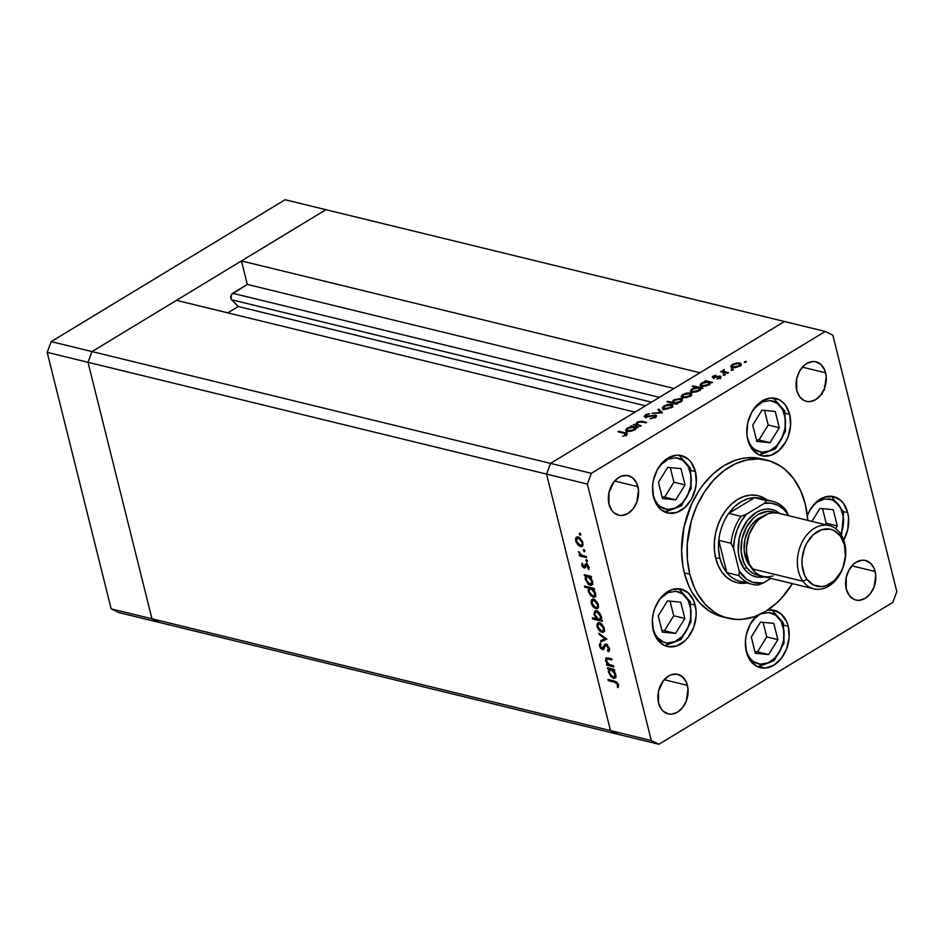 <?xml version="1.0" encoding="UTF-8"?>
<svg xmlns="http://www.w3.org/2000/svg" width="944" height="944" viewBox="0 0 944 944"><rect width="100%" height="100%" fill="white"/><g stroke="black" fill="none" stroke-linecap="round" stroke-linejoin="round"><path stroke-width="1.42" d="M550.517 463.386L91.993 351.581L176.469 300.345L634.993 412.15L550.517 463.386L634.993 412.15L176.469 300.345L91.993 351.581L550.517 463.386L546.552 474.112L550.517 463.386L591.345 473.333L825.28 331.45L784.452 321.503L550.517 463.386L546.552 474.112L88.016 362.307L91.993 351.581L325.928 209.698L784.452 321.503L550.517 463.386L546.552 474.112L610.497 730.585L546.552 474.112L610.497 730.585L151.96 618.78L88.016 362.307L91.993 351.581L325.928 209.698L825.28 331.45L591.345 473.333L587.369 484.06L546.552 474.112L610.497 730.585L618.072 734.302L610.497 730.585L651.313 740.544L587.369 484.06L651.313 740.544L658.888 744.261L159.548 622.497L658.888 744.261L892.823 602.378L658.888 744.261L651.313 740.544L610.497 730.585L618.072 734.302L610.497 730.585L151.96 618.78L88.016 362.307L587.369 484.06L591.345 473.333L550.517 463.386M227.823 312.865L238.277 306.517L231.127 299.106L231.433 294.552L247.304 284.415L241.452 260.933L325.928 209.698L285.112 199.739L325.928 209.698L241.452 260.933L699.976 372.738L241.452 260.933L247.304 284.415L674.051 388.468L247.304 284.415L232.672 293.289A3.8 2.749 103.7 0 0 231.599 299.755L651.49 402.144L231.599 299.755L238.277 306.517L645.46 405.802L238.277 306.517L227.823 312.865M159.548 622.497L151.96 618.78L88.016 362.307L91.993 351.581L51.177 341.622L285.112 199.739L51.177 341.622L91.993 351.581L88.016 362.307L47.2 352.36L51.177 341.622L47.2 352.36L88.016 362.307L151.96 618.78L111.144 608.833L47.2 352.36L111.144 608.833L151.96 618.78L159.548 622.497L151.96 618.78L159.548 622.497L118.72 612.55L111.144 608.833L118.72 612.55L159.548 622.497M659.419 397.341L232.672 293.289L659.419 397.341M745.441 582.649A44.757 32.462 -76.3 0 1 736.249 582.495A44.757 32.462 103.7 0 0 745.441 582.649M745.89 582A42.728 30.987 -76.3 0 1 726.833 572.642A42.728 30.987 -76.3 0 1 719.918 558.234L715.682 558.152L719.918 558.234A42.728 30.987 -76.3 0 1 718.785 540.334L731.034 543.319A42.728 30.987 -76.3 0 1 741.016 516.344L728.78 513.359A42.728 30.987 103.7 0 0 718.785 540.334A42.728 30.987 -76.3 0 1 728.78 513.359A42.728 30.987 -76.3 0 1 754.61 497.7L766.847 500.686A42.728 30.987 -76.3 0 1 772.617 501.323A42.728 30.987 -76.3 0 1 785.904 510.031A42.728 30.987 103.7 0 0 766.847 500.686L764.31 503.376L771.319 503.223L777.903 505.229L783.732 509.312L788.594 515.684L785.904 510.031L788.476 515.247A40.686 29.512 -76.3 0 0 764.31 503.376L746.279 514.315L764.31 503.376L766.847 500.686L754.61 497.7A42.728 30.987 -76.3 0 1 765.773 500.414M772.617 501.323L760.368 498.338A42.728 30.987 103.7 0 0 754.61 497.7L747.636 498.821L740.792 501.913L734.397 506.845L728.78 513.359L754.61 497.7L728.78 513.359L741.016 516.344A42.728 30.987 103.7 0 0 731.034 543.319L733.606 548.523L734.538 539.154L737.063 530.009L741.052 521.572L746.279 514.315L741.016 516.344L746.279 514.315A40.686 29.512 -76.3 0 0 733.606 548.523L739.223 571.085L733.606 548.523L731.034 543.319L718.785 540.334L718.585 549.514L719.918 558.234L722.715 566.07L726.833 572.642A42.728 30.987 103.7 0 0 740.131 581.351L752.368 584.336A42.728 30.987 -76.3 0 1 739.081 575.628L726.833 572.642L718.785 540.334L726.833 572.642L739.081 575.628A42.728 30.987 103.7 0 0 758.138 584.985A42.728 30.987 -76.3 0 1 752.368 584.336M770.906 578.389L763.389 582.955L753.017 582.365L746.775 579.297L739.223 571.085L739.081 575.628L739.223 571.085A40.686 29.512 -76.3 0 0 763.389 582.955L770.906 578.389M765.69 499.636A44.757 32.462 103.7 0 0 757.442 495.541A44.757 32.462 -76.3 0 1 765.69 499.636M758.138 584.985L763.389 582.955L758.138 584.985M746.81 582.979A44.757 32.462 -76.3 0 1 736.922 582.672A44.757 32.462 -76.3 0 1 715.753 558.447L714.431 550.328L714.384 541.773L715.611 533.124L718.054 524.711L721.641 516.852L726.219 509.843L731.612 503.966L737.618 499.447L744.002 496.45L750.527 495.093L756.935 495.435L762.988 497.464L767.047 499.966A44.757 32.462 -76.3 0 0 758.126 495.694A44.757 32.462 -76.3 0 0 724.26 512.557A44.757 32.462 -76.3 0 0 715.753 558.447L718.301 565.834L721.971 572.194L726.62 577.28L732.072 580.902L738.114 582.932L746.81 582.979M766.799 460.117L761.36 458.796A81.385 59.035 103.7 0 0 699.775 489.44A81.385 59.035 103.7 0 0 684.317 572.89L689.769 574.212A81.385 59.035 -76.3 0 1 705.215 490.774A81.385 59.035 -76.3 0 1 766.799 460.117A81.385 59.035 -76.3 0 1 805.291 504.143A81.385 59.035 -76.3 0 1 807.804 520.368L805.291 504.143L800.665 490.727L793.998 479.163L785.55 469.911L780.747 466.265L770.245 461.109L758.87 458.949L747.058 459.881L735.258 463.846L723.942 470.714L713.522 480.213L704.413 491.977L696.955 505.559L691.445 520.427L687.267 543.897L687.362 559.45L689.769 574.212L684.317 572.89L682.831 565.645L681.58 550.411L684.046 526.846L691.515 504.238L698.973 490.656L703.339 484.52L713.145 473.829L724.072 465.604L735.683 460.165L741.618 458.548L747.542 457.698L759.2 458.324M695.386 471.563A29.5 21.393 -76.3 0 1 689.793 501.819A29.5 21.393 -76.3 0 1 667.467 512.934A29.5 21.393 -76.3 0 1 653.508 496.969L652.611 485.983L653.413 480.272L657.39 469.546L663.962 461.061L667.927 458.076L676.435 455.209L680.659 455.433L688.235 459.162L691.303 462.513L695.386 471.563L696.294 482.561L695.492 488.26L691.515 498.987L684.943 507.471L676.765 512.427L668.246 513.099L660.67 509.382L655.183 501.83L653.508 496.969A29.5 21.393 -76.3 0 1 659.113 466.714A29.5 21.393 -76.3 0 1 681.438 455.61A29.5 21.393 -76.3 0 1 695.386 471.563L691.232 470.549L695.386 471.563M789.68 414.381A29.5 21.393 -76.3 0 1 784.075 444.636A29.5 21.393 -76.3 0 1 761.749 455.74A29.5 21.393 -76.3 0 1 747.801 439.786L746.928 434.429L747.695 423.089L751.672 412.363L758.244 403.879L762.209 400.893L770.717 398.026L778.93 399.583L782.517 401.979L785.585 405.33L789.68 414.381L790.576 425.366L788.157 436.624L785.797 441.804L779.225 450.288L771.059 455.244L762.528 455.917L758.551 454.583L751.884 448.837L747.801 439.786A29.5 21.393 -76.3 0 1 753.395 409.531A29.5 21.393 -76.3 0 1 775.72 398.427A29.5 21.393 -76.3 0 1 789.68 414.381L785.514 413.366L789.68 414.381M807.368 515.636A29.5 21.393 -76.3 0 1 833.717 496.662A29.5 21.393 -76.3 0 1 847.665 512.627A29.5 21.393 -76.3 0 1 843.735 540.169L847.771 529.313L848.538 517.985L847.665 512.627L843.511 511.613L847.665 512.627L843.582 503.577L840.514 500.214L832.938 496.497L824.407 497.169L816.241 502.125L809.669 510.61L807.309 515.79M774.233 610.32L774.292 610.343A29.5 21.393 -76.3 0 0 767.519 610.178L773.502 610.166L781.089 613.895L786.564 621.435L788.24 626.297L784.075 625.282L788.24 626.297A29.5 21.393 -76.3 0 1 782.635 656.552A29.5 21.393 -76.3 0 1 760.309 667.656A29.5 21.393 -76.3 0 1 746.362 651.702L745.453 640.716L746.267 635.005L750.244 624.279L756.817 615.795M695.185 605.116A29.5 21.393 -76.3 0 1 689.58 635.359A29.5 21.393 -76.3 0 1 667.255 646.475A29.5 21.393 -76.3 0 1 653.307 630.509L652.398 619.524L653.213 613.824L654.829 608.278L660.198 598.472L663.762 594.602L671.927 589.646L680.447 588.985L688.034 592.702L693.51 600.242L696.058 610.461L696.094 616.102L693.675 627.347L688.294 637.153L684.742 641.023L676.565 645.979L668.045 646.64L664.057 645.307L657.402 639.572L653.307 630.509A29.5 21.393 -76.3 0 1 658.912 600.266A29.5 21.393 -76.3 0 1 681.238 589.15A29.5 21.393 -76.3 0 1 695.185 605.116L691.02 604.101L695.185 605.116M875.159 571.509A20.343 14.762 -76.3 0 1 871.288 592.372A20.343 14.762 -76.3 0 1 855.889 600.03A20.343 14.762 -76.3 0 1 846.272 589.021L846.202 577.516L848.951 570.117L853.482 564.252L856.208 562.199L862.084 560.229L864.987 560.382L870.215 562.943L874.002 568.146L875.761 575.203L874.109 586.838L870.403 593.599L865.211 598.331L859.347 600.301L856.432 600.148L853.683 599.228L849.093 595.263L846.272 589.021A20.343 14.762 -76.3 0 1 850.131 568.158A20.343 14.762 -76.3 0 1 865.53 560.5A20.343 14.762 -76.3 0 1 875.159 571.509L851.925 565.845L875.159 571.509M637.896 486.691A20.343 14.762 -76.3 0 1 634.026 507.553A20.343 14.762 -76.3 0 1 618.627 515.212A20.343 14.762 -76.3 0 1 609.01 504.202L608.939 492.697L613.765 482.113L618.945 477.381L621.848 476.024L627.736 475.564L632.952 478.124L636.74 483.328L638.498 490.384L636.846 502.019L633.141 508.781L627.961 513.512L622.084 515.483L619.17 515.33L613.942 512.769L611.83 510.456L609.01 504.202A20.343 14.762 -76.3 0 1 612.88 483.34A20.343 14.762 -76.3 0 1 628.267 475.682A20.343 14.762 -76.3 0 1 637.896 486.691L614.662 481.027L637.896 486.691M825.622 372.833A20.343 14.762 -76.3 0 1 821.752 393.695A20.343 14.762 -76.3 0 1 806.353 401.353A20.343 14.762 -76.3 0 1 796.736 390.344L796.665 378.839L799.415 371.44L803.946 365.576L806.672 363.523L812.548 361.552L815.451 361.705L820.678 364.266L824.466 369.47L826.224 376.526L824.572 388.161L820.867 394.922L815.687 399.654L809.81 401.625L806.896 401.471L804.146 400.551L799.556 396.586L796.736 390.344A20.343 14.762 -76.3 0 1 800.606 369.482A20.343 14.762 -76.3 0 1 815.994 361.823A20.343 14.762 -76.3 0 1 825.622 372.833L802.388 367.169L825.622 372.833M687.433 685.368A20.343 14.762 -76.3 0 1 683.562 706.23A20.343 14.762 -76.3 0 1 668.163 713.888A20.343 14.762 -76.3 0 1 658.546 702.879L658.475 691.374L663.302 680.789L668.482 676.057L671.385 674.7L677.261 674.24L682.488 676.801L686.276 682.005L688.034 689.061L686.382 700.696L682.677 707.457L677.497 712.189L671.621 714.16L668.706 714.006L663.479 711.446L661.366 709.133L658.546 702.879A20.343 14.762 -76.3 0 1 662.405 682.016A20.343 14.762 -76.3 0 1 677.804 674.358A20.343 14.762 -76.3 0 1 687.433 685.368L664.198 679.704L687.433 685.368M613.494 665.744L613.777 666.877L606.815 665.19L606.532 664.045L607.794 664.352L605.682 661.024L605.942 657.956L611.759 658.782L612.042 659.915L606.945 658.912L606.437 660.906L608.644 664.234L613.494 665.744L608.266 664.305L606.815 665.19L613.777 666.877L613.494 665.744M603.971 648.799L602.39 649.649L603.664 649.295L605.399 645.625L607.11 644.858L606.213 645.401L608.455 648.268L609.21 647.808L607.558 650.664L608.998 649.779L609.47 650.522L608.998 649.779L607.558 650.664L608.443 651.761L609.423 648.504L605.954 644.268L609.21 647.808L609.588 649.708L608.632 651.631L607.558 650.664L608.314 647.808L606.426 645.472L605.21 645.838L603.275 649.59L600.561 648.327L599.298 645.472L600.172 643.006L601.009 644.174L600.502 646.699L602.071 648.504L604.408 644.823L605.954 644.268L604.856 644.422M606.874 639.159L600.998 641.849L600.691 640.61L604.998 638.781L599.169 634.486L598.862 633.259L606.874 639.159L598.862 633.259L599.169 634.486L604.998 638.781L600.691 640.61L600.998 641.849L606.874 639.159M601.906 632.327L599.464 630.804L597.41 627.654L596.903 624.798L598.272 622.745L601.729 624.043L604.007 627.465L604.113 631.548L601.906 632.327L603.511 632.161L604.302 628.409L599.523 622.757L597.363 623.418L597.092 626.651L599.133 630.45L599.782 630.049L599.133 630.45L601.906 632.327L603.358 631.453L601.906 632.327M596.053 608.821L593.269 606.957L591.546 604.148L591.038 601.293L592.148 599.357L595.133 599.947L597.965 603.476L598.26 608.054L596.053 608.821L597.646 608.656L598.437 604.903L593.67 599.251L591.51 599.924L591.239 603.145L593.269 606.957L593.929 606.555L593.269 606.957L596.053 608.821L597.493 607.948L596.053 608.821M585.835 576.182L584.548 575.875L584.265 574.743L591.227 576.43L591.51 577.575L590.307 577.28L592.749 582.295L591.912 585.056L590.153 585.304L587.947 583.994L585.174 578.519L585.835 576.182L585.363 579.581L590.153 585.304L591.746 585.162L592.572 581.374L590.307 577.28L591.51 577.575L591.227 576.43L584.265 574.743L584.548 575.875L587.097 575.427L585.835 576.182M580.867 534.398L580.005 535.118L579.321 533.325L580.702 533.985L579.805 533.159L579.274 534.021L580.336 535.26L580.867 534.398L580.336 535.26M580.536 546.576L578.082 545.066L576.029 541.903L575.521 539.048L576.631 537.112L579.616 537.702L582.637 541.714L582.743 545.809L580.536 546.576L582.129 546.423L582.92 542.67L578.153 537.018L575.993 537.679L575.722 540.912L577.752 544.712L578.412 544.31L577.752 544.712L580.536 546.576L581.976 545.703L580.536 546.576M584.95 550.777L584.088 551.485L583.404 549.703L584.784 550.352L583.888 549.526L583.357 550.387L584.419 551.638L584.95 550.777L584.419 551.638M586.259 556.5L586.543 557.633L579.581 555.933L579.297 554.801L580.324 555.048L578.601 551.591L581.185 554.978L586.259 556.5L581.48 555.143L578.601 551.591L580.324 555.048L579.297 554.801L579.581 555.933L586.543 557.633L586.259 556.5M587.487 560.984L586.637 561.692L585.953 559.91L587.333 560.571L586.436 559.733L585.905 560.594L586.956 561.845L587.487 560.984L586.956 561.845M584.194 568.017L585.54 567.202L584.194 568.017L582.578 566.86L581.716 564.901L582.188 563.12L583.687 566.813L585.811 563.946L588.631 566.105L588.749 569.586L586.79 565.161L585.162 567.863L584.194 568.017L585.162 567.863L586.672 565.126L588.749 569.586L589.032 567.179L586.354 563.981L585.374 564.146L583.876 566.884L582.188 563.12L581.787 565.244L582.625 564.736L581.787 565.244L584.194 568.017L585.162 567.863M588.891 588.195L584.737 587.18L584.454 586.047L594.224 588.431L594.508 589.563L593.292 589.268L595.216 592.277L595.758 595.157L594.449 597.292L590.578 595.629L588.171 590.507L588.891 588.195L588.348 591.581L593.139 597.304L594.744 597.151L595.57 593.363L593.292 589.268L594.508 589.563L594.224 588.431L584.454 586.047L584.737 587.18L585.988 586.425L584.737 587.18L588.891 588.195L590.142 587.439L588.891 588.195M600.856 619.889L602.142 620.196L602.425 621.329L592.655 618.957L592.372 617.813L596.443 618.816L594.012 614.237L594.956 610.898L597.257 611.028L599.44 612.821L601.198 616.019L601.422 618.934L600.856 619.889L601.328 616.491L596.537 610.768L594.932 610.921L594.118 614.709L596.443 618.816L592.372 617.813L592.655 618.957L602.425 621.329L602.142 620.196L600.856 619.889M609.033 669.225L607.747 668.918L607.464 667.774L614.426 669.473L614.709 670.606L613.506 670.311L615.429 673.32L615.972 676.199L614.662 678.335L610.792 676.671L608.373 671.562L609.033 669.225L608.561 672.624L613.352 678.347L614.945 678.193L615.771 674.417L613.506 670.311L614.709 670.606L614.426 669.473L607.464 667.774L607.747 668.918L610.284 668.47L609.033 669.225M617.482 684.506L615.995 682.595L608.255 680.612L607.971 679.468L616.774 682.005L618.473 684.801L618.143 687.586L617.234 686.736L617.482 684.506L617.234 686.736L618.143 687.586L618.473 684.801L614.402 681.037L607.971 679.468L608.255 680.612L614.591 682.146L615.748 681.45L614.591 682.146L617.482 684.506L618.237 684.046L617.482 684.506M832.856 335.167L896.8 591.64L832.856 335.167L825.28 331.45L832.856 335.167M825.115 386.898L824.478 386.391M636.94 424.599L637.613 422.617L640.893 421.803L645.861 422.924L646.758 422.369L643.206 421.496L643.419 422.322L643.206 421.496L636.917 422.322L635.69 425.178L635.489 424.352L633.318 424.599L640.28 426.299L641.188 425.744L640.28 426.299L633.318 424.599L635.489 424.352L637.755 421.885L641.519 421.201L646.758 422.369L638.746 422.086L636.905 423.16L636.704 424.411L641.188 425.744L636.539 424.116L636.988 425.921M655.419 416.752L656.021 416.847L655.573 415.041L656.54 416.021L655.525 417.248L650.109 418.77L654.463 417.071L654.817 415.631L646.498 417.071L644.197 416.422L645.755 414.699L649.625 413.696L645.932 415.407L645.92 416.434L655.573 415.041L645.92 416.434L646.192 415.242L649.625 413.696L645.318 414.935L645.047 416.988L654.652 415.584L655.679 417.814M662.44 412.858L651.985 413.283L660.481 412.434L657.874 409.708L658.853 409.118L662.44 412.858L658.853 409.118L657.874 409.708L660.481 412.434L651.985 413.283L662.44 412.858M662.322 407.891L663.774 409.106L662.334 407.655L663.986 405.896L667.939 404.48L671.42 404.469L672.789 405.342L672.411 406.711L667.443 409.047L663.774 409.106L671.184 407.655L672.836 405.483L671.42 404.469L667.939 404.48L663.986 405.896L662.358 408.103M681.108 396.492L682.571 397.707L681.108 396.492L682.772 394.509L686.725 393.082L690.217 393.07L691.574 393.943L691.197 395.312L686.241 397.66L682.571 397.707L689.981 396.256L691.622 394.085L690.217 393.07L686.725 393.082L682.772 394.509L681.143 396.716M706.018 381.6L704.731 381.293L705.64 380.739L712.602 382.438L710.49 382.698L709.569 384.314L706.053 386.002L702.1 386.438L700.07 385.612L700.932 383.547L704.236 381.954L706.018 381.6L701.616 383.075L699.952 385.317L701.321 386.297L708.791 384.845L710.49 382.698L712.602 382.438L705.64 380.739L704.731 381.293L706.018 381.6M746.22 362.154L744.261 362.177L745.902 361.41L746.22 362.154L746.267 361.446L744.627 361.764L744.58 362.472L746.267 361.446M730.75 366.39L732.202 367.605L730.762 366.154L732.414 364.396L736.367 362.98L739.848 362.968L741.217 363.841L740.839 365.198L735.872 367.546L732.202 367.605L739.612 366.154L741.264 363.983L739.848 362.968L736.367 362.98L732.414 364.396L730.774 366.602M733.134 370.083L731.175 370.119L732.815 369.352L733.134 370.083L733.181 369.387L731.541 369.706L731.494 370.402L733.181 369.387M728.532 372.774L727.635 373.317L720.673 371.629L722.597 371.322L724.284 369.529L723.788 371.405L728.532 372.774L723.965 371.523L724.284 369.529L722.597 371.322L720.673 371.629L727.635 373.317L728.532 372.774M725.098 374.957L723.139 374.992L724.78 374.225L725.098 374.957L725.145 374.261L723.505 374.579L723.458 375.275L725.145 374.261M713.039 377.694L712.59 376.479L715.965 375.216L713.77 376.444L713.912 377.14L720.921 376.444L720.343 377.836L717.086 379.016L719.647 377.47L719.422 376.715L713.039 377.694L716.673 377.211L713.912 377.14L715.965 375.216L713.086 376.125L713.499 377.777L713.086 376.125L713.039 377.694L712.283 377.187M696.483 387.441L692.33 386.426L693.238 385.872L703.009 388.255L700.896 388.515L699.622 390.403L696.46 391.819L692.507 392.256L690.489 391.43L691.338 389.365L694.69 387.783L696.483 387.441L692.023 388.893L690.359 391.135L691.728 392.114L699.209 390.663L700.896 388.515L703.009 388.255L693.238 385.872L692.33 386.426L696.483 387.441M676.317 403.348L677.603 403.666L676.695 404.209L666.936 401.825L667.833 401.283L671.904 402.274L674.358 399.666L680.636 398.569L682.264 399.347L682.158 400.622L677.509 403.147L680.718 401.884L682.382 399.631L681.013 398.651L673.532 400.103L671.904 402.274L667.833 401.283L666.936 401.825L676.695 404.209L677.603 403.666L676.317 403.348L676.518 404.174L676.317 403.348M631.63 426.723L630.344 426.405L631.253 425.862L638.215 427.561L636.103 427.809L635.182 429.426L631.666 431.113L627.713 431.55L625.683 430.724L626.545 428.659L630.439 426.924L627.229 428.187L625.565 430.44L626.934 431.42L634.403 429.968L636.103 427.809L638.215 427.561L631.253 425.862L630.344 426.405L631.63 426.723M625.317 434.747L625.388 433.626L617.931 431.762L618.839 431.207L626.863 433.272L626.545 434.83L622.71 436.234L626.25 435.019L627.3 433.721L618.839 431.207L617.931 431.762L624.267 433.308L625.483 435.408L625.872 434.004L626.32 435.809M892.823 602.378L896.8 591.64L892.823 602.378M722.868 616.939L713.971 613.718L708.861 610.768L699.634 602.803L692.035 592.348L688.943 586.307L684.317 572.89A81.385 59.035 103.7 0 0 722.809 616.916L728.249 618.249A81.385 59.035 -76.3 0 1 689.769 574.212L694.383 587.64L697.474 593.682L705.074 604.136L714.301 612.101L719.422 615.04L724.803 617.258L736.178 619.417L742.067 619.335L753.926 616.88L765.537 611.429L776.464 603.204L781.526 598.142L792.382 583.628A81.385 59.035 -76.3 0 1 728.249 618.249M774.292 610.343A29.5 21.393 -76.3 0 1 788.24 626.297L789.149 637.294L786.73 648.54L781.349 658.334L773.832 665.19L765.324 668.057L757.112 666.499L750.456 660.753L746.362 651.702A29.5 21.393 -76.3 0 1 756.781 615.818M787.532 646.97L786.859 647.265M744.627 361.764L744.58 362.472M731.199 368.195L732.863 366.201M732.579 365.104L732.414 364.396L732.579 365.104M740.143 364.738L739.848 362.968L740.993 365.009M732.143 366.697L731.281 367.712M741.394 365.281L739.943 364.703M732.556 367.511L733.193 366.779M733.264 364.608L738.951 363.523L740.025 364.301L738.904 366.543L738.751 365.953L733.11 367.051L733.287 367.759L732.037 366.284L733.264 364.608L732.06 366.39L734.385 367.181L738.137 366.284L740.049 364.502L737.677 363.393L733.264 364.608M731.541 369.706L731.494 370.402M721.782 371.889L721.582 371.075L721.782 371.889M722.809 372.148L722.597 371.322L722.809 372.148M723.057 373.128L723.706 371.759L722.998 372.479M723.47 370.803L723.257 369.954L723.47 370.803M723.965 371.523L723.942 370.26M726.408 373.022L726.196 372.196L726.408 373.022M723.505 374.579L723.458 375.275M713.912 377.14L713.935 376.326M718.88 376.113L716.567 376.68L719.422 376.715L719.245 377.789L717.086 379.016L720.142 377.966L720.296 376.16L718.88 376.113M719.328 377.919L720.744 377.966M720.661 377.6L720.296 376.16L720.661 377.6M721.086 376.715L720.296 376.16M719.422 376.715L719.245 377.789M720.437 377.907L719.729 377.883M705.841 381.565L705.64 380.739L705.841 381.565M709.428 383.358L710.277 383.571L709.428 383.358M700.66 386.072L701.298 385.412M701.793 383.771L701.616 383.075L701.793 383.771M701.416 385.353L702.419 386.462L702.242 385.754L707.976 384.621L708.118 385.223L709.286 382.816L706.065 382.072L702.489 383.276L708.224 382.143L709.31 382.898L707.976 384.621L702.242 385.754L701.191 384.975L702.489 383.276L700.519 386.32M693.439 386.698L693.238 385.872L693.439 386.698M699.834 389.176L700.684 389.388L699.834 389.176M691.079 391.89L691.704 391.229M692.2 389.589L692.023 388.893L692.2 389.589M691.787 391.17L690.925 392.138M692.141 392.008L692.813 391.264M692.896 389.093L698.631 387.96L699.716 388.716L698.536 391.04L698.383 390.438L692.648 391.571L692.825 392.279L691.598 390.781L692.896 389.093L691.633 390.887L694.159 391.677L697.758 390.769L699.728 388.963L697.345 387.831L692.896 389.093M681.568 398.297L683.22 396.315M682.949 395.206L682.772 394.509L682.949 395.206M686.854 393.601L683.621 394.71L689.309 393.624L690.394 394.403L689.273 396.657L689.12 396.055L683.48 397.164L683.657 397.861L682.394 396.386L683.621 394.71L682.63 396.775L686.276 397.117L689.639 395.701L690.147 394.014L686.902 393.589M690.501 394.84L690.217 393.07L691.362 395.123M682.5 396.799L681.651 397.825M691.763 395.383L690.312 394.804M682.913 397.625L683.55 396.881M668.045 402.097L667.833 401.283L668.045 402.097M672.116 403.088L671.904 402.274L672.116 403.088M672.364 404.079L673.992 401.908M673.709 400.799L673.06 402.132L674.323 403.631L673.037 402.061L674.37 400.327L680.105 399.194L681.155 399.973L679.845 401.672L674.11 402.805L679.845 401.672L679.999 402.274L681.167 400.209L680.105 399.194L676.47 399.442L673.697 400.811M681.261 400.409L681.013 398.651L682.123 400.681L681.084 400.374M673.214 402.451L672.494 403.3M662.771 409.696L664.434 407.702M664.163 406.604L663.986 405.896L664.163 406.604M671.715 406.239L671.42 404.469L672.565 406.51M663.715 408.197L662.853 409.212M672.978 406.781L671.514 406.203M664.128 409.023L664.765 408.28M664.836 406.109L670.523 405.023L671.609 405.802L670.476 408.056L670.334 407.454L664.694 408.551L664.871 409.259L663.608 407.784L664.836 406.109L663.644 407.891L665.957 408.681L669.709 407.784L671.621 406.003L669.249 404.893L664.836 406.109M659.136 411.029L658.853 409.118L661.272 412.976L659.136 411.029M654.652 415.584L654.452 417.838L654.286 417.177L650.109 418.77L655.266 417.413L655.573 415.041L656.033 416.847L654.841 416.752M655.101 417.39L654.168 417.342M644.186 416.375L645.047 416.988M645.531 415.808L645.318 414.935L645.531 415.808M645.92 416.434L646.192 415.242M656.528 415.714L655.573 415.041M635.937 426.157L637.365 424.127M638.876 425.956L638.675 425.13L638.876 425.956M636.976 424.375L635.985 425.437M631.453 426.676L631.253 425.862L631.453 426.676M635.041 428.482L635.89 428.682L635.041 428.482M626.273 431.196L626.91 430.535M627.406 428.895L627.229 428.187L627.406 428.895M626.993 430.464L626.132 431.443M628.102 428.387L633.837 427.266L634.923 428.01L633.731 430.334L633.589 429.732L627.854 430.865L628.031 431.573L626.804 430.086L628.102 428.387L626.828 430.181L629.365 430.971L632.964 430.075L634.934 428.269L632.551 427.125L628.102 428.387M619.04 432.033L618.839 431.207L619.04 432.033M625.494 433.662L625.27 432.777L625.494 433.662M624.668 435.727L624.527 435.113L624.668 435.727M626.828 434.889L625.719 434.582M824.56 389.943L824.077 389.306M821.481 393.613L822.106 394.262M580.265 533.419L579.274 534.021L580.265 533.419M579.805 533.159L579.274 534.021M580.572 545.066L581.941 544.865L582.2 543.166L580.112 539.13L577.445 538.163L575.722 540.912L576.454 540.464L576.572 541.124L577.221 538.257L579.404 537.561L578.436 538.151L582.07 542.458L582.743 542.045L581.48 545.313L580.253 545.443L576.572 541.124L578.566 544.464L581.221 545.431M576.949 538.481L577.35 536.924M577.209 536.935L575.993 537.679L577.209 536.935M577.433 536.806L576.985 539.071M577.114 537.407L576.961 538.174M578.495 537.514L579.12 537.23M578.896 537.278L577.221 538.257M581.48 545.313L583.144 544.275M584.348 549.786L583.357 550.387L584.348 549.786M583.888 549.526L583.357 550.387M581.587 555.202L579.581 555.933L581.587 555.202M579.227 552.146L578.613 552.523L579.227 552.146M586.897 560.004L585.905 560.594L586.897 560.004M586.436 559.733L585.905 560.594M584.301 566.825L585.87 565.845L586.259 564.701L584.82 565.574L586.826 563.273M586.354 563.981L585.374 564.146M589.162 567.922L587.923 568.677L589.162 567.922M588.867 566.624L588.195 567.025L588.867 566.624M587.498 564.618L586.672 565.126L587.498 564.618M586.082 565.279L586.672 565.126M587.357 564.5L586.342 565.114M585.563 567.132L584.631 566.624M584.466 566.471L585.634 567.143M586.46 563.898L586.118 565.326M591.286 576.678L590.307 577.28L591.286 576.678M592.372 584.525L590.153 585.304L591.593 584.43L590.826 584.147M586.082 579.144L585.363 579.581L586.082 579.144M586.59 576.996L586.13 579.415L587.652 582.59L590.189 584.23L591.758 583.062L592.384 580.713L591.711 581.126L590.283 578.283L588.041 576.725L589.304 575.97L586.802 576.843L588.041 576.725L591.711 581.126L591.086 584.029L589.882 584.171L586.212 579.769L587.156 575.439M587.286 575.309L586.59 577.15M590.118 583.734L592.903 584.419M590.047 576.041L591.192 576.843M588.655 575.805L586.802 576.843M591.133 576.784L590.413 576.241M591.086 584.029L592.785 582.955M594.283 588.678L593.292 589.268L594.283 588.678M595.357 596.514L593.139 597.304L594.59 596.431L593.811 596.148M589.08 591.133L588.348 591.581L589.08 591.133M589.587 588.997L589.127 591.404L590.637 594.59L593.174 596.219L594.755 595.062L595.381 592.714L594.696 593.115L593.269 590.283L591.038 588.726L592.289 587.959L591.038 588.726L594.696 593.115L594.071 596.018L592.867 596.171L589.198 591.77L589.799 588.832L591.038 588.726L589.587 588.997L590.212 587.451M590.33 587.321L589.611 589.634M593.115 595.723L595.888 596.419M593.044 588.041L594.177 588.832M591.133 588.029L591.947 587.77M591.64 587.805L589.799 588.832M594.118 588.773L593.398 588.23M594.071 596.018L595.77 594.944M596.089 607.311L597.458 607.11L597.717 605.399L595.64 601.375L592.962 600.396L591.239 603.145L591.971 602.709L592.089 603.369L592.738 600.502L594.921 599.806L593.953 600.396L597.587 604.703L598.272 604.29L596.997 607.558L595.77 607.688L592.089 603.369L594.083 606.709L596.738 607.676M592.466 600.726L592.867 599.169M592.726 599.18L591.51 599.924L592.726 599.18M592.95 599.039L592.502 601.316M592.643 599.652L592.49 600.419M594.012 599.747L594.637 599.464M594.413 599.523L592.738 600.502M596.997 607.558L598.661 606.52M600.974 619.748L599.487 619.394L600.974 619.748M597.729 618.969L596.632 618.698L597.729 618.969M593.906 618.19L592.655 618.957L593.906 618.19M597.045 618.45L596.443 618.816L597.045 618.45M594.85 614.261L595.617 612.042L597.776 611.311L596.809 611.901L600.478 616.302L599.888 619.24L598.649 619.347L594.98 614.945L596.407 617.777L598.921 619.394L600.349 618.745L601.151 615.889L600.478 616.302L599.039 613.482L596.809 611.901L595.133 612.526L594.85 614.237M595.357 612.243L595.393 612.904M596.879 611.287L597.741 610.969M601.8 617.872L600.62 618.544M599.888 619.24L601.54 618.202M597.304 611.051L595.617 612.042M597.835 626.214L597.092 626.651L597.835 626.214M598.331 624.22L598.732 622.674M598.579 622.686L597.363 623.418L598.579 622.686M604.136 631.536L602.602 631.182L604.125 627.795L602.862 631.052L601.635 631.194L597.953 626.863L598.602 624.008L600.785 623.311L599.818 623.901L603.452 628.208L602.024 625.424L599.818 623.901L598.13 624.491L597.953 626.863L599.947 630.214L602.614 631.17M601.953 630.804L604.656 631.43M598.815 622.544L598.366 624.81M598.496 623.158L598.343 623.925M599.877 623.252L600.49 622.969M600.278 623.028L598.602 624.008M602.862 631.052L604.526 630.026M606.803 639.112L600.998 641.849L602.449 640.964L602.201 639.973L602.449 640.964L606.803 639.112M605.741 638.333L604.998 638.781L605.741 638.333M599.912 634.026L599.169 634.486L599.912 634.026M605.399 645.625L606.213 645.401M607.665 644.528L605.765 645.401M603.511 647.619L602.071 648.504L600.408 646.357L601.009 644.174L600.172 643.006L599.393 645.991L600.313 645.425L599.393 645.991L602.39 649.649L603.664 649.295M602.39 649.649L603.841 648.764L602.886 648.316M600.726 644.504L600.714 643.773M603.098 647.962L605.057 645.625L602.071 648.504M605.954 644.268L603.617 646.498L605.67 644.221M605.859 643.95L604.455 647.23L602.709 648.422M600.726 643.666L600.738 644.599M602.437 647.926L604.03 648.799M606.532 664.045L606.815 665.19L608.207 664.104L609.081 664.505L606.437 660.906L607.216 658.865L612.042 659.915L611.759 658.782L606.048 657.885L605.541 660.505L607.794 664.352L606.532 664.045M606.308 660.033L605.541 660.505L606.308 660.033M610.025 658.357L608.762 659.113L610.025 658.357M608.62 658.015L607.216 658.865L608.62 658.015M608.561 658.003L607.216 658.865M614.485 669.721L613.506 670.311L614.485 669.721M615.571 677.556L613.352 678.347L614.792 677.473L614.025 677.19M609.281 672.187L608.561 672.624L609.281 672.187M609.789 670.039L609.328 672.458L610.851 675.633L613.388 677.261L614.957 676.105L615.582 673.756L614.91 674.169L613.482 671.326L611.24 669.768L612.503 669.001L610.001 669.886L611.24 669.768L614.91 674.169L614.284 677.072L613.081 677.214L609.411 672.812L610.355 668.482M610.485 668.352L609.789 670.181M613.317 676.765L616.102 677.462M613.246 669.084L614.391 669.874M611.334 669.084L612.16 668.824M611.854 668.848L610.001 669.874M614.32 669.815L613.612 669.272M614.284 677.072L615.972 675.998M609.505 679.845L608.255 680.612L609.505 679.845M618.615 685.899L617.234 686.736L618.615 685.899M618.462 684.742L617.553 685.297L618.462 684.742M667.443 509.43A26.243 19.033 -76.3 0 1 652.988 494.432L655.242 500.544L657.59 504.037L660.493 506.751L667.443 509.43A3.257 2.23 95.6 0 1 665.095 512.144A3.257 2.23 -84.4 0 0 667.443 509.43L675.054 508.179L682.158 503.187L687.68 495.211L690.772 485.464L690.961 475.446L688.223 466.666L682.972 460.46L676.01 457.781A26.243 19.033 -76.3 0 1 690.772 485.464A26.243 19.033 -76.3 0 1 667.443 509.43M660.08 465.368L668.399 459.032L676.01 457.781M662.499 498.562L675.786 499.86L685.014 484.909L680.954 468.649L667.679 467.351L658.452 482.301L662.499 498.562L658.452 482.301L667.679 467.351L680.954 468.649L685.014 484.909L673.91 482.195L670.275 467.599L673.91 482.195L685.014 484.909L675.786 499.86L664.682 497.158L673.91 482.195L664.682 497.158L675.786 499.86L662.499 498.562M662.086 496.898L664.682 497.158L662.086 496.898M761.725 452.247A26.243 19.033 -76.3 0 1 747.27 437.249L749.524 443.361L751.872 446.854L754.775 449.568L761.725 452.247A3.257 2.23 95.6 0 1 759.377 454.961A3.257 2.23 -84.4 0 0 761.725 452.247L769.336 450.996L776.452 446.005L781.962 438.028L785.054 428.281L785.243 418.263L782.505 409.472L777.254 403.277L770.292 400.586A26.243 19.033 -76.3 0 1 785.054 428.281A26.243 19.033 -76.3 0 1 761.725 452.247M754.362 408.186L762.681 401.849L770.292 400.586M756.781 441.379L770.068 442.677L779.296 427.715L775.248 411.466L761.961 410.168L752.734 425.119L756.781 441.379L752.734 425.119L761.961 410.168L775.248 411.466L779.296 427.715L768.192 425.012L764.557 410.416L768.192 425.012L779.296 427.715L770.068 442.677L758.964 439.963L768.192 425.012L758.964 439.963L770.068 442.677L756.781 441.379M756.368 439.715L758.964 439.963L756.368 439.715M667.243 642.97A26.243 19.033 -76.3 0 1 652.788 627.972L655.042 634.097L657.39 637.589L663.608 642.121L667.243 642.97A3.257 2.23 95.6 0 1 664.895 645.696A3.257 2.23 -84.4 0 0 667.243 642.97L674.854 641.719L681.957 636.728L687.48 628.751L690.56 619.016L690.748 608.986L688.011 600.207L682.772 594L675.81 591.322A26.243 19.033 -76.3 0 1 690.56 619.016A26.243 19.033 -76.3 0 1 667.243 642.97M659.868 598.909L668.199 592.572L675.81 591.322M662.299 632.102L675.574 633.4L684.813 618.45L680.754 602.189L667.479 600.891L658.239 615.842L662.299 632.102L658.239 615.842L667.479 600.891L680.754 602.189L684.813 618.45L673.709 615.748L670.063 601.151L673.709 615.748L684.813 618.45L675.574 633.4L664.482 630.698L673.709 615.748L664.482 630.698L675.574 633.4L662.299 632.102M661.886 630.439L664.482 630.698L661.886 630.439M760.298 664.163A26.243 19.033 -76.3 0 1 745.843 649.165L748.085 655.278L750.445 658.77L753.336 661.484L760.298 664.163A3.257 2.23 95.6 0 1 757.949 666.877A3.257 2.23 -84.4 0 0 760.298 664.163L767.909 662.912L775.012 657.921L780.535 649.944L783.614 640.197L783.803 630.179L781.066 621.388L775.826 615.193L768.864 612.514A26.243 19.033 -76.3 0 1 783.614 640.197A26.243 19.033 -76.3 0 1 760.298 664.163M752.923 620.102L759.165 614.804M761.253 613.765L768.864 612.514M755.353 653.295L768.628 654.593L777.856 639.643L773.809 623.382L760.522 622.084L751.294 637.035L755.353 653.295L751.294 637.035L760.522 622.084L773.809 623.382L777.856 639.643L766.764 636.929L763.118 622.332L766.764 636.929L777.856 639.643L768.628 654.593L757.525 651.879L766.764 636.929L757.525 651.879L768.628 654.593L755.353 653.295M754.94 651.631L757.525 651.879L754.94 651.631M812.359 506.421L816.997 502.149L824.501 498.975L831.924 499.695L838.142 504.226L840.502 507.719L843.24 516.51L843.051 526.528L840.856 534.269A26.243 19.033 -76.3 0 0 828.289 498.833M835.641 528.64L837.293 525.961L833.233 509.713L819.958 508.415L811.946 521.383L819.958 508.415L833.233 509.713L837.293 525.961L826.189 523.259L822.554 508.663L826.189 523.259L837.293 525.961L835.641 528.64M825.327 524.652L826.189 523.259L825.327 524.652M802.966 581.244L806.99 579.368A29.299 21.252 -76.3 0 1 809.763 538.564A29.299 21.252 -76.3 0 1 840.443 536.145L840.125 533.218A32.556 23.612 103.7 0 0 806.034 535.909A32.556 23.612 103.7 0 0 802.966 581.244A32.556 23.612 -76.3 0 1 801.562 543.248A32.556 23.612 -76.3 0 1 829.257 525.607A32.556 23.612 -76.3 0 1 840.125 533.218A32.556 23.612 -76.3 0 1 841.517 571.214A32.556 23.612 -76.3 0 1 813.834 588.855A32.556 23.612 -76.3 0 1 802.966 581.244L752.073 568.831L802.966 581.244A32.556 23.612 103.7 0 0 837.045 578.554A32.556 23.612 103.7 0 0 840.125 533.218L840.443 536.145L844.514 545.136L845.411 556.051L843.016 567.226L840.667 572.371L834.142 580.808L826.035 585.728L821.764 586.613L813.61 585.079L806.99 579.368L804.595 575.215L802.058 565.067L802.022 559.473L804.43 548.299L806.766 543.154L813.291 534.717L821.41 529.796L829.87 529.124L833.835 530.445L840.443 536.145A29.299 21.252 -76.3 0 1 837.67 576.949A29.299 21.252 -76.3 0 1 806.99 579.368L802.966 581.244M779.803 513.548A34.586 25.087 103.7 0 0 745.43 523.259A34.586 25.087 103.7 0 0 744.108 568.677L746.633 567.509A32.556 23.612 -76.3 0 1 746.079 527.814A32.556 23.612 -76.3 0 1 775.59 512.757M762.964 516.309L755.082 521.088L751.648 524.84L748.734 529.289L744.899 539.649L744.155 550.6L746.621 560.465L748.958 564.512A28.485 20.662 103.7 0 0 750.504 566.388L748.958 564.512A28.485 20.662 103.7 0 1 745.536 537.112A28.485 20.662 103.7 0 1 762.693 516.403M829.257 525.607L778.363 513.194A32.556 23.612 103.7 0 0 750.681 530.835A32.556 23.612 103.7 0 0 752.073 568.831A32.556 23.612 103.7 0 0 762.941 576.454L813.834 588.855M773.23 575.899L768.475 576.878L763.826 576.642L759.424 575.167L755.46 572.536L749.406 564.217L746.586 552.936L746.551 546.718L749.217 534.304L755.153 523.495L759.07 519.224L768.086 513.748L772.829 512.757L777.49 513.005M776.452 513.147L772.05 511.683L767.389 511.436L757.997 514.598L753.631 517.89L746.385 527.259L741.996 539.107L741.146 551.615L743.966 562.884L746.633 567.509A32.556 23.612 -76.3 0 0 760.274 575.557L753.985 573.846L750.008 571.214L746.633 567.509L744.108 568.677A34.586 25.087 103.7 0 0 764.38 576.796L756.592 576.973L751.92 575.403L747.707 572.607L744.108 568.677L739.305 558.069L738.279 551.792L739.187 538.493L741.075 531.991L747.377 520.51L756.191 512.462L761.124 510.149L766.162 509.099L771.118 509.359L775.791 510.916L780.004 513.713M740.025 364.301L740.485 366.107M732.037 366.284L732.485 368.089M723.47 371.004L723.918 372.809M713.546 376.868L713.994 378.686M719.824 377.01L720.272 378.815M709.31 382.898L709.758 384.704M701.191 384.975L701.64 386.78M699.716 388.716L700.165 390.521M691.598 390.781L692.046 392.586M690.394 394.403L690.843 396.209M682.394 396.386L682.854 398.203M673.037 402.061L673.485 403.867M681.155 399.973L681.603 401.778M671.609 405.802L672.057 407.607M663.608 407.784L664.057 409.59M645.472 416.115L645.92 417.921M634.923 428.01L635.371 429.815M626.804 430.086L627.253 431.892M586.212 565.173L587.652 564.288M605.588 645.484L607.027 644.61M665.119 512.155L681.249 505.96L691.209 488.355L690.477 468.141L679.007 455.209M759.401 454.973L775.543 448.778L785.491 431.172L784.759 410.959L773.289 398.026M664.918 645.696L681.049 639.513L691.008 621.907L690.276 601.694L678.795 588.761M757.973 666.889L774.104 660.694L784.063 643.088L783.331 622.875L771.85 609.942M841.529 535.366L843.594 511.967L831.286 496.273"/></g></svg>
